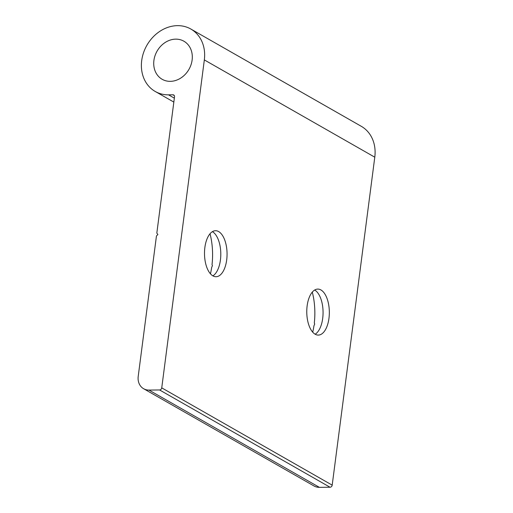 <?xml version="1.0" encoding="UTF-8"?>
<svg xmlns="http://www.w3.org/2000/svg" width="513" height="513" viewBox="0 0 513 513"><rect width="100%" height="100%" fill="white"/><g stroke="black" fill="none" stroke-linecap="round" stroke-linejoin="round"><path stroke-width="0.77" d="M212.882 275.853A23.002 11.28 89.4 0 0 216.063 272.736A23.002 11.28 89.4 0 0 220.423 260.014A23.002 11.28 89.4 0 0 215.665 234.71A23.002 11.28 89.4 0 0 212.414 231.664M204.873 247.497A23.002 11.28 89.4 0 0 216.024 276.725A23.002 11.28 89.4 0 0 226.688 259.95A23.002 11.28 89.4 0 0 215.537 230.722A23.002 11.28 89.4 0 0 204.873 247.497M210.458 273.82A44.56 21.854 89.4 0 0 211.67 267.427L212.433 265.651L212.029 264.663A44.56 21.854 89.4 0 0 210.035 233.742M314.687 290.025A23.002 11.28 -90.6 0 1 317.932 293.077A23.002 11.28 -90.6 0 1 322.696 318.381A23.002 11.28 -90.6 0 1 318.336 331.097A23.002 11.28 -90.6 0 1 315.155 334.213M307.14 305.863A23.002 11.28 -90.6 0 1 317.81 289.088A23.002 11.28 -90.6 0 1 328.961 318.316A23.002 11.28 -90.6 0 1 318.291 335.085A23.002 11.28 -90.6 0 1 307.14 305.863M312.725 332.187A44.56 21.854 -90.6 0 0 313.943 325.793L314.706 324.011L314.302 323.023A44.56 21.854 89.4 0 0 312.302 292.109M175.76 39.142A21.924 18.365 119.7 0 1 183.885 41.207A21.924 18.365 119.7 0 1 191.009 64.811A21.924 18.365 119.7 0 1 170.278 81.349A21.924 18.365 119.7 0 1 162.153 79.284A21.924 18.365 119.7 0 1 155.029 55.673A21.924 18.365 119.7 0 1 175.76 39.142M174.292 95.578L172.907 94.79L168.527 94.841A35.936 30.107 119.7 0 1 155.202 91.455A35.936 30.107 119.7 0 1 143.525 52.756A35.936 30.107 119.7 0 1 177.511 25.65A35.936 30.107 119.7 0 1 190.83 29.029L361.28 126.307A35.936 30.107 119.7 0 1 374.785 157.19L332.193 485.144A2.155 1.808 119.7 0 1 330.045 487.235L319.394 487.35A14.377 12.043 119.7 0 1 314.065 485.997L143.614 388.719A14.377 12.043 -60.3 0 0 148.943 390.072L319.394 487.35M190.83 29.029A35.936 30.107 119.7 0 1 204.334 59.912L161.742 387.866L332.193 485.144M330.045 487.235L159.594 389.963L148.943 390.072M159.594 389.963A2.155 1.808 -60.3 0 0 161.742 387.866M172.907 94.79A2.155 1.808 119.7 0 1 173.708 94.995A2.155 1.808 119.7 0 1 174.516 96.848L156.818 233.152L157.889 234.518L156.459 235.916L138.215 376.369A14.377 12.043 -60.3 0 0 143.614 388.719M374.785 157.19L204.334 59.912M174.349 98.163L168.527 94.841M173.836 102.087L155.202 91.455"/></g></svg>
